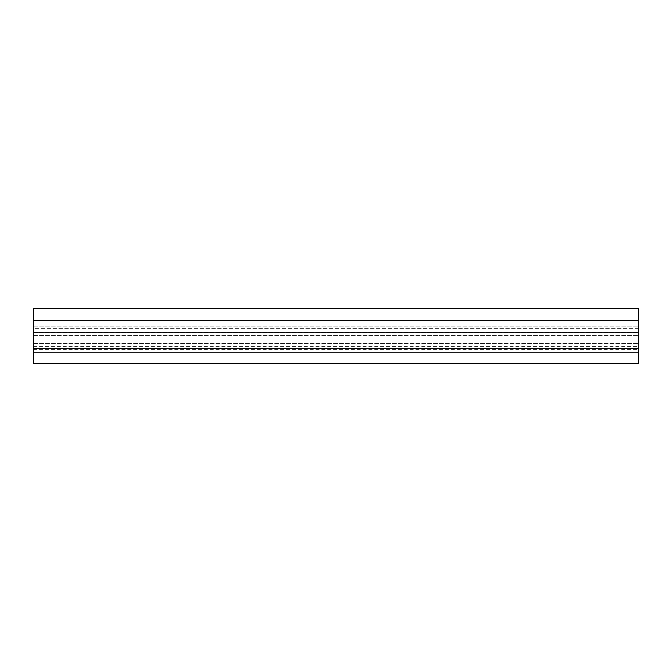 <?xml version="1.0" encoding="UTF-8"?>
<svg xmlns="http://www.w3.org/2000/svg" width="672" height="672" viewBox="0 0 672 672"><rect width="100%" height="100%" fill="white"/><g stroke="black" fill="none" stroke-linecap="round" stroke-linejoin="round"><path stroke-width="0.5" stroke-dasharray="3.36 2.52" d="M33.6 332.926L33.6 343.51L33.6 326.122L33.6 332.926L638.4 332.926L638.4 343.51L638.4 326.122L638.4 332.926L33.6 332.926M33.6 328.39L33.6 351.07L33.6 328.39L638.4 328.39L638.4 326.122L638.4 351.07L638.4 328.39L33.6 328.39M33.6 352.582L638.4 352.582L638.4 335.437L638.4 352.582L638.4 343.51L638.4 352.582L33.6 352.582L33.6 351.07L33.6 352.582L638.4 352.582L33.6 352.582L33.6 335.437L33.6 352.582L638.4 352.582L33.6 352.582L33.6 343.51L33.6 352.582M638.4 332.48L638.4 308.532L638.4 332.48L33.6 332.48L33.6 335.437L33.6 308.532L33.6 332.48L638.4 332.48M33.6 320.628L33.6 308.532L638.4 308.532L638.4 363.468L33.6 363.468L33.6 320.628L638.4 320.628M33.6 343.51L638.4 343.51L33.6 343.51M33.6 351.07L638.4 351.07L33.6 351.07M33.6 349.558L638.4 349.558M33.6 335.437L638.4 335.437L33.6 335.437M33.6 348.348L638.4 348.348M33.6 346.534L638.4 346.534M33.6 326.122L638.4 326.122L33.6 326.122"/><path stroke-width="1.01" d="M33.6 363.468L638.4 363.468L638.4 308.532L33.6 308.532L33.6 363.468M33.6 348.348L638.4 348.348M33.6 320.628L638.4 320.628"/></g></svg>
